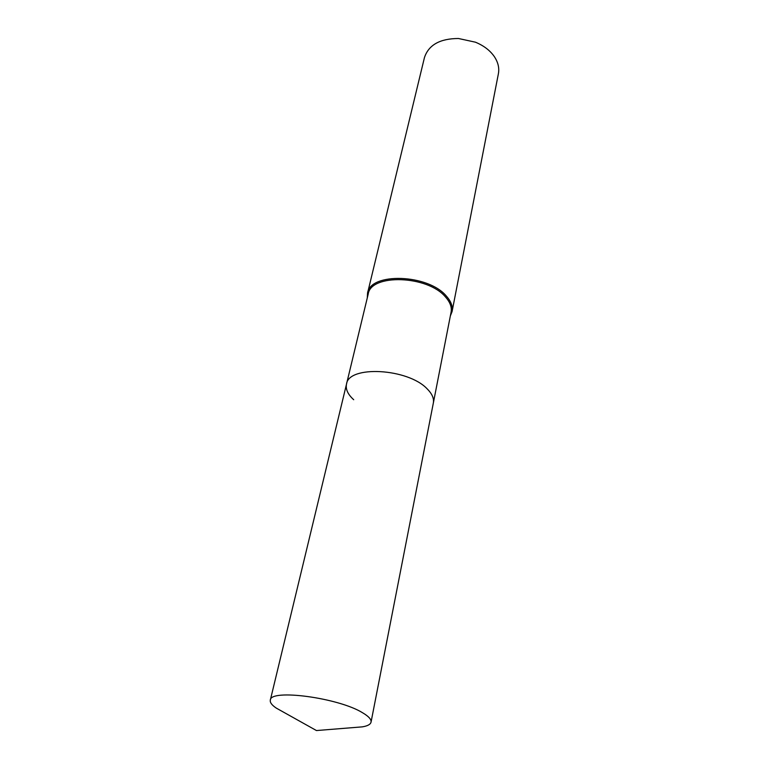 <?xml version="1.0" encoding="UTF-8"?>
<svg xmlns="http://www.w3.org/2000/svg" width="769" height="769" viewBox="0 0 769 769"><rect width="100%" height="100%" fill="white"/><g stroke="black" fill="none" stroke-linecap="round" stroke-linejoin="round"><path stroke-width="1.15" d="M354.326 727.512L362.266 726.868C367.582 726.003 370.514 724.417 371.052 722.12C371.504 719.467 368.668 716.352 362.574 712.757C338.475 697.723 270.015 688.668 270.313 700.155C269.852 702.472 271.851 705.135 276.331 708.134L283.28 712.017M371.052 722.12L433.341 403.033C434.158 398.534 432.12 393.834 427.237 388.941C408.128 368.284 348.54 365.131 346.511 384.096L368.207 294.085C370.773 273.524 427.795 275.292 445.578 297.074C450.144 302.236 451.98 307.264 451.086 312.156L433.341 403.033C434.158 398.534 432.12 393.834 427.237 388.941C408.128 368.284 348.54 365.131 346.511 384.096C345.454 389.201 347.848 394.401 353.702 399.717M450.336 315.982L452.076 311.58C452.989 306.591 451.124 301.467 446.472 296.209C428.352 273.966 370.158 272.159 367.544 293.152L367.294 297.872M452.076 311.58L498.399 73.728C499.466 67.96 498.081 62.212 494.256 56.493C489.949 50.36 483.672 45.602 475.425 42.189L458.459 38.498C439.945 38.585 428.602 44.948 424.44 57.608L367.544 293.152M276.331 708.134L316.453 730.55L362.266 726.868M346.511 384.096L270.313 700.155"/></g></svg>
